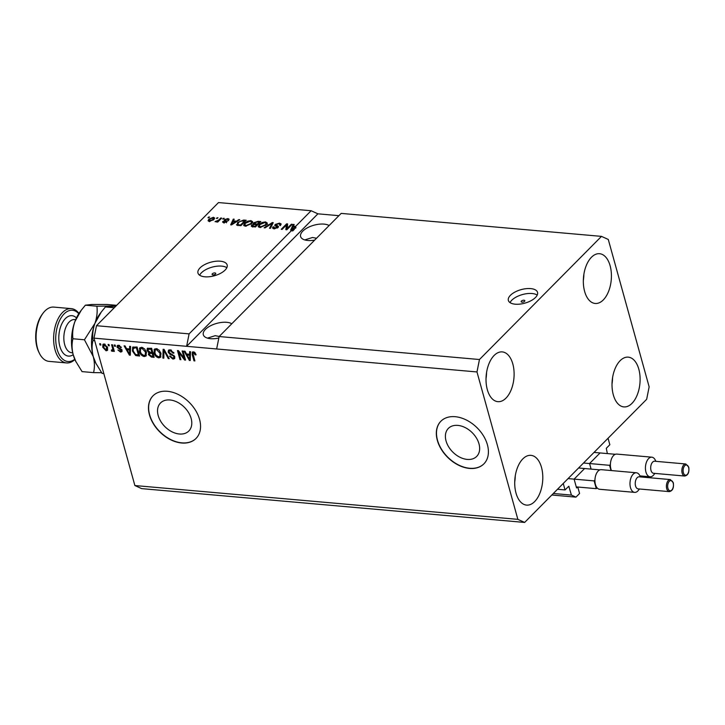 <?xml version="1.0" encoding="UTF-8"?>
<svg xmlns="http://www.w3.org/2000/svg" width="725" height="725" viewBox="0 0 725 725"><rect width="100%" height="100%" fill="white"/><g stroke="black" fill="none" stroke-linecap="round" stroke-linejoin="round"><path stroke-width="1.09" d="M574.254 479.651L576.547 487.925L577.852 487.272L579.574 493.48L575.949 497.142L571.418 495.084L568.799 486.257L565.047 489.928L557.507 489.266M565.047 489.928L563.252 483.466L608.048 438.263L609.843 444.724L606.29 448.313L607.36 453.587M571.418 495.084L553.329 493.489M575.949 497.142L551.816 495.012M577.852 487.272L576.33 487.137M584.305 468.839L574.418 478.817M589.706 464.063L591.102 469.102M599.756 453.252L589.869 463.23M522.036 302.171A1.894 0.879 -15.5 0 0 523.994 301.745A1.894 0.879 -15.5 0 0 524.818 300.694A1.894 0.879 -15.5 0 0 523.967 300.222A1.894 0.879 -15.5 0 0 522 300.657A1.894 0.879 -15.5 0 0 521.175 301.709A1.894 0.879 -15.5 0 0 522.036 302.171M515.23 304.192A15.134 7.005 -15.5 0 0 530.918 300.757A15.134 7.005 -15.5 0 0 537.542 292.356A15.134 7.005 -15.5 0 0 530.673 288.604A15.134 7.005 -15.5 0 0 514.977 292.048A15.134 7.005 -15.5 0 0 508.361 300.449A15.134 7.005 -15.5 0 0 515.23 304.192M537.216 295.093A15.134 7.005 -15.5 0 0 532.032 293.516A15.134 7.005 -15.5 0 0 510.047 302.624M212.96 274.884A1.894 0.879 -15.5 0 0 214.917 274.458A1.894 0.879 -15.5 0 0 215.751 273.407A1.894 0.879 -15.5 0 0 214.89 272.935A1.894 0.879 -15.5 0 0 212.923 273.37A1.894 0.879 -15.5 0 0 212.099 274.413A1.894 0.879 -15.5 0 0 212.96 274.884M204.84 276.796A15.134 7.005 -15.5 0 0 220.536 273.352A15.134 7.005 -15.5 0 0 227.152 264.951A15.134 7.005 -15.5 0 0 220.282 261.199A15.134 7.005 -15.5 0 0 204.586 264.643A15.134 7.005 -15.5 0 0 197.97 273.044A15.134 7.005 -15.5 0 0 204.84 276.796M226.834 267.688A15.134 7.005 -15.5 0 0 221.651 266.12A15.134 7.005 -15.5 0 0 199.656 275.219M478.998 443.863A19.919 13.721 -135.3 0 0 465.26 427.623A19.919 13.721 -135.3 0 0 448.376 428.384A19.919 13.721 -135.3 0 0 446.056 440.954A19.919 13.721 -135.3 0 0 459.795 457.185A19.919 13.721 -135.3 0 0 476.678 456.424A19.919 13.721 -135.3 0 0 478.998 443.863M191.137 418.443A19.919 13.721 -135.3 0 0 177.398 402.203A19.919 13.721 -135.3 0 0 160.515 402.964A19.919 13.721 -135.3 0 0 158.195 415.534A19.919 13.721 -135.3 0 0 171.934 431.774A19.919 13.721 -135.3 0 0 188.817 431.013A19.919 13.721 -135.3 0 0 191.137 418.443M199.547 419.358A30.278 20.853 -135.3 0 0 178.658 394.681A30.278 20.853 -135.3 0 0 153.002 395.832A30.278 20.853 -135.3 0 0 149.477 414.936A30.278 20.853 -135.3 0 0 170.366 439.613A30.278 20.853 -135.3 0 0 196.013 438.453A30.278 20.853 -135.3 0 0 199.547 419.358M153.084 395.759A30.278 20.853 -135.3 0 0 149.631 414.782A30.278 20.853 -135.3 0 0 170.448 439.423A30.278 20.853 -135.3 0 0 196.094 438.38M487.408 444.769A30.278 20.853 -135.3 0 0 466.519 420.092A30.278 20.853 -135.3 0 0 440.863 421.252A30.278 20.853 -135.3 0 0 437.338 440.347A30.278 20.853 -135.3 0 0 458.227 465.033A30.278 20.853 -135.3 0 0 483.874 463.873A30.278 20.853 -135.3 0 0 487.408 444.769M440.945 421.171A30.278 20.853 -135.3 0 0 437.492 440.193A30.278 20.853 -135.3 0 0 458.309 464.843A30.278 20.853 -135.3 0 0 483.956 463.792M231.819 323.74A15.896 7.359 -15.5 0 0 226.735 322.317A15.896 7.359 -15.5 0 0 210.25 325.924A15.896 7.359 -15.5 0 0 203.308 334.742A15.896 7.359 -15.5 0 0 210.513 338.684A15.896 7.359 -15.5 0 0 218.832 338.022M329.132 225.529A15.896 7.359 -15.5 0 0 324.048 224.116A15.896 7.359 -15.5 0 0 307.563 227.722A15.896 7.359 -15.5 0 0 300.621 236.54A15.896 7.359 -15.5 0 0 307.826 240.483A15.896 7.359 -15.5 0 0 314.686 240.111M487.318 389.651A24.976 13.929 -85 0 1 488.849 364.004A24.976 13.929 -85 0 1 502.262 351.906A24.976 13.929 -85 0 1 512.811 363.932A24.976 13.929 -85 0 1 511.279 389.57A24.976 13.929 -85 0 1 497.867 401.668A24.976 13.929 -85 0 1 487.318 389.651M584.631 291.441A24.976 13.929 -85 0 1 586.162 265.803A24.976 13.929 -85 0 1 599.575 253.705A24.976 13.929 -85 0 1 610.115 265.722A24.976 13.929 -85 0 1 608.592 291.368A24.976 13.929 -85 0 1 595.18 303.467A24.976 13.929 -85 0 1 584.631 291.441M613.323 394.88A24.976 13.929 -85 0 1 614.845 369.243A24.976 13.929 -85 0 1 628.258 357.144A24.976 13.929 -85 0 1 638.807 369.161A24.976 13.929 -85 0 1 637.275 394.808A24.976 13.929 -85 0 1 623.862 406.906A24.976 13.929 -85 0 1 613.323 394.88M516.01 493.091A24.976 13.929 -85 0 1 517.541 467.444A24.976 13.929 -85 0 1 530.945 455.345A24.976 13.929 -85 0 1 541.493 467.371A24.976 13.929 -85 0 1 539.962 493.009A24.976 13.929 -85 0 1 526.558 505.108A24.976 13.929 -85 0 1 516.01 493.091M316.517 238.262L312.52 237.483L304.772 239.921M219.204 336.463L215.207 335.684L207.468 338.122M524.637 522.435L517.858 519.354L476.978 371.952L479.461 359.518L219.131 336.536L341.158 213.395L601.487 236.377L608.275 239.458L649.147 386.86L646.664 399.294L524.637 522.435L141.656 488.623L134.877 485.542L93.996 338.14L96.479 325.706L218.506 202.565L311.125 210.739L295.601 226.399L295.963 227.695L295.329 228.33L294.975 227.034L293 226.862L291.64 229.589L294.033 227.985L294.395 229.281L292.746 230.94L292.383 229.653L189.098 333.881L96.479 325.706M479.461 359.518L601.487 236.377M476.978 371.952L216.648 348.97L219.131 336.536M292.383 229.653L290.634 230.124L293.235 224.415L294.187 224.505L293.335 226.2L295.601 226.399M287 228.593L291.305 224.252L292.211 224.324L286.81 229.78L285.84 229.698L286.447 225.022L282.143 229.372L281.228 229.29L286.638 223.835L287.608 223.925L287.218 229.372M276.044 224.532L278.491 226.535L278.092 227.469L274.068 228.738L272.509 227.985L272.99 226.871L273.968 226.88L274.666 228.094L277.458 226.789L275.183 225.892L275.119 224.469L279.451 223.128L281.128 223.943L280.557 225.221L279.578 225.212L279.941 224.351L278.744 223.753L276.044 224.532L276.171 226.354M273.968 226.88L274.005 228.928M275.183 225.892L274.702 225.403M264.127 227.777L272.292 222.566L273.234 222.657L270.452 228.339L269.51 228.257L272.183 223.255L265.078 227.868L264.127 227.777M265.486 221.895L267.226 222.974L266.256 224.922L259.94 227.487L258.209 226.535L259.251 224.378L262.087 222.493L265.486 221.895L265.731 222.765M250.922 220.608L252.663 221.687L251.693 223.635L245.376 226.2L243.645 225.248L244.688 223.092L247.524 221.216L250.922 220.608L251.167 221.478M236.432 221.179L238.815 219.612L239.757 219.693L231.556 224.904L230.668 224.832L233.278 219.122L234.22 219.204L233.368 220.907L236.432 221.179L236.586 221.714M207.93 217.736L209.607 217.038L207.93 217.736M208.854 219.167L213.377 217.292L214.618 217.98L213.784 219.557L209.308 221.397L208.066 220.708L208.854 219.167L209.144 220.21M216.349 218.479L218.026 217.781L216.349 218.479M218.723 220.074L220.762 218.017L221.669 218.098L217.736 222.067L216.829 221.986L217.455 221.352L215.035 221.678L218.723 220.074L218.941 220.853M222.602 219.032L224.288 218.334L222.602 219.032M224.795 220.898L224.451 219.657L227.877 218.569L229.091 219.149L228.783 220.038L227.804 220.028L227.251 219.131L225.457 219.639L226.979 221.732L223.844 222.684L222.883 221.37L224.369 222.113L225.992 221.732L224.451 219.657L224.079 220.436M227.804 220.028L227.251 219.131M225.457 219.639L225.638 221.198M227.269 221.052L226.979 221.732M222.593 222.113L222.883 221.37L223.218 222.575M223.871 221.379L224.532 222.693M226.155 222.303L226.028 221.37M237.075 225.285L237.601 222.502L243.663 220.038L246.246 220.273L240.836 225.729L236.459 224.696M253.868 224.542L253.877 222.684L258.109 221.315L260.81 221.551L255.399 227.007L251.249 226.146L251.638 225.185L253.75 224.134L253.369 223.735M338.892 215.678L317.903 213.821L311.125 210.739M184.132 358.177L182.129 350.972L183.044 351.045L185.555 360.098L184.585 360.017L178.885 352.477L180.887 359.691L179.972 359.609L177.462 350.556L178.441 350.646L184.132 358.177L184.821 357.47M168.155 352.187L168.472 350.238L170.185 349.794L173.955 353.111L173.076 353.147L170.393 350.846L169.242 351.136L169.052 352.241L174.77 356.845L174.471 358.685L172.913 359.102L169.478 356.156L170.348 356.12L172.595 358.041L173.683 357.778L173.855 356.745L173.311 355.794L170.103 354.471L168.155 352.187L168.925 351.407L168.943 349.93M162.871 358.096L163.125 349.287L164.067 349.377L169.197 358.657L168.254 358.576L163.932 350.392L163.823 358.177L162.871 358.096L163.642 357.316L163.868 349.359M154.797 352.114L154.788 348.942L154.017 349.722L156.21 348.562L159.192 350.211L160.941 353.392L160.578 357.289L158.784 357.851C156.283 357.171 154.697 355.522 154.026 352.894L154.434 349.106M140.233 350.827L140.224 347.656L139.454 348.435L141.647 347.284L144.628 348.924L146.377 352.105L146.015 356.002L144.221 356.564C141.71 355.884 140.133 354.235 139.463 351.607L139.871 347.819M129.63 348.97L129.639 346.333L130.591 346.414L130.301 355.223L129.413 355.141L124.102 345.843L125.053 345.925L126.567 348.698L129.63 348.97L130.4 348.19L130.409 346.405M99.996 344.982L99.642 343.686L100.548 343.768L100.911 345.055L99.996 344.982L100.693 344.275M517.858 519.354L134.877 485.542M189.098 333.881L186.615 346.314L216.648 348.97M317.903 213.821L186.615 346.314L93.996 338.14M102.733 347.239L102.932 344.366L104.219 343.976L107.608 347.601L107.391 350.402L106.104 350.791L102.733 347.239L103.467 346.496M108.424 345.725L108.061 344.429L108.968 344.511L109.33 345.798L108.424 345.725L109.113 345.018M112.538 348.154L111.587 344.737L112.502 344.819L114.323 351.398L113.417 351.326L113.118 350.275L112.375 351.344L111.414 350.918L111.496 350.003L112.747 349.486L112.538 348.154L113.227 347.456M112.819 351.199L113.055 350.655M111.414 350.918L113.508 348.453M114.559 346.26L114.206 344.973L115.112 345.055L115.474 346.342L114.559 346.26L115.257 345.562M117.033 347.175L117.278 345.589L118.601 345.245L121.356 347.556L118.8 346.178L117.903 347.094L122.027 350.365L121.809 351.743L120.531 352.069L117.93 350.003L120.232 351.127L121.157 350.42L117.033 347.175L117.758 345.308M119.507 345.462L117.903 347.094M120.232 351.127L121.782 349.785M132.43 351.045L132.666 347.193L137.07 346.994L139.581 356.038L135.675 355.531L132.43 351.045L133.155 350.311M147.03 350.465L147.275 348.39L151.643 348.272L154.144 357.325L151.434 357.09L148.398 354.597L148.852 352.785L147.03 350.465L147.8 349.686L147.755 348.109M148.652 352.948L149.477 352.16M189.587 354.262L189.606 351.625L190.548 351.716L190.258 360.515L189.379 360.434L184.068 351.136L185.011 351.226L186.524 353.99L189.587 354.262L190.358 353.483L190.367 351.697M193.403 351.852L194.953 352.613L196.076 354.833L195.197 354.878L193.657 352.903L192.941 353.51L194.88 360.923L193.974 360.842L192.27 354.697L192.315 352.151L193.403 351.852M194.4 352.16L192.941 353.51L192.814 351.879M107.708 349.921L106.104 350.791M106.883 350.012L106.158 349.84M103.439 346.197L103.394 344.067M104.944 344.148L103.748 345.154L104.454 344.91L103.63 347.248L105.868 349.858L107.662 347.801M105.868 349.858L106.702 347.52L104.454 344.91L105.134 344.23M107.363 346.849L106.702 347.52M114.106 350.619L113.417 351.326M113.816 349.568L113.118 350.275M113.145 350.565L112.185 350.139M112.919 349.396L113.517 348.707M121.084 346.976L120.477 347.592M119.571 345.399L118.673 346.314M122.081 351.235L120.531 352.069M121.302 351.29L120.558 351.127M121.012 350.347L121.927 349.64M121.338 349.223L120.712 349.849M119.589 349.377L120.359 348.598L119.281 348.172M130.328 354.38L129.413 355.141M130.183 354.362L129.929 353.909M127.419 349.522L126.975 348.734M129.594 354.244L130.355 353.474L130.391 349.223L127.935 349.006L127.156 349.785L129.594 354.244L129.621 350.003L127.156 349.785M130.301 351.779L129.53 352.558M130.391 349.223L129.621 350.003M139.345 355.168L136.445 354.752L135.675 355.531M133.083 349.794L133.119 346.903M137.125 347.175L135.666 347.048L133.844 348.172M138.384 354.906L136.454 347.964L134.895 347.828L133.074 348.952L133.337 351.136L135.557 354.48L138.384 354.906L139.073 354.199M137.152 347.266L136.454 347.964M134.179 347.357L133.074 348.952M135.666 347.048L134.895 347.828M146.359 355.549L144.221 356.564M144.991 355.785L143.867 355.504M140.197 350.873L139.463 351.607M142.798 347.565L140.632 348.752L140.387 351.716L141.33 353.791L143.922 355.504L145.263 355.096L145.462 352.015L141.955 348.335L140.632 348.752M145.263 355.096L146.495 352.586M146.124 351.344L145.462 352.015M142.725 347.556L141.955 348.335M153.908 356.455L150.954 356.002M149.196 353.909L148.398 354.597M149.169 353.818L149.622 352.006M151.688 348.462L148.661 348.825M150.492 352.567L149.268 354.534L151.453 356.057L152.948 356.192L152.196 353.483L149.712 353.347L151.362 352.567L150.592 353.347M152.866 352.694L151.362 352.567M153.637 355.486L152.948 356.192M152.884 352.785L152.196 353.483M152.594 351.725L151.906 352.432L151.017 349.251L148.072 349.314L148.843 348.535M151.715 348.553L151.017 349.251M149.142 348.353L147.936 350.538L150.22 352.278L151.906 352.432M149.984 348.317L149.214 349.097M160.923 356.836L158.784 357.851M159.554 357.072L158.431 356.782M154.76 352.16L154.026 352.894M157.361 348.852L155.195 350.039L154.951 353.002L155.893 355.078L158.485 356.791L159.826 356.383L160.026 353.302L156.518 349.622L155.195 350.039M159.826 356.383L161.059 353.873M160.687 352.631L160.026 353.302M157.289 348.843L156.518 349.622M168.825 357.996L168.254 358.576M173.737 352.495L173.076 353.147M171.417 350.103L170.393 350.846M171.163 350.066L169.242 351.136M174.779 358.204L172.913 359.102M173.692 358.322L172.523 358.032M173.683 357.778L174.68 356.555M174.471 356.111L173.855 356.745M173.828 355.277L173.311 355.794M170.765 353.8L170.103 354.471M185.319 359.265L184.585 360.017M185.283 359.147L184.368 357.933M179.419 351.933L178.885 352.477M180.67 358.911L179.972 359.609M178.966 352.395L178.504 350.719M190.294 359.673L189.379 360.434M190.149 359.654L189.887 359.201M187.385 354.815L186.932 354.027M190.331 358.757L190.358 354.516L187.893 354.298L187.123 355.078L189.56 359.537L189.587 355.295L187.123 355.078M190.258 357.081L189.488 357.86M190.358 354.516L189.587 355.295M190.322 358.766L189.56 359.537M195.877 354.199L195.197 354.878M194.436 352.123L193.711 352.731M194.663 360.144L193.974 360.842M192.986 353.972L192.27 354.697M208.918 217.736L208.7 216.956M213.612 218.578L213.377 217.292M213.739 218.587L214.446 218.742M208.592 221.243L209.181 220.5M209.507 221.696L209.153 220.4L209.887 220.835L212.878 219.485L212.797 217.853L209.806 219.213L210.051 221.397M213.068 220.192L212.878 219.485M213.893 219.575L212.797 217.853M217.337 218.479L217.119 217.699M220.98 218.796L220.762 218.017M217.654 222.058L217.455 221.352M216.159 221.922L215.941 221.134M216.621 221.778L216.485 221.261M218.007 221.796L217.754 220.871M223.59 219.032L223.373 218.252M228.103 219.856L227.877 218.569M228.23 219.865L228.837 219.965M225.674 221.315L226.889 221.814M226.273 222.24L226.091 221.596M224.85 220.917L225.43 220.472M238.978 220.192L238.815 219.612M233.106 221.578L233.387 220.953M233.631 220.391L233.278 219.122M233.568 221.614L233.368 220.907M233.106 223.3L235.507 221.787L233.042 221.569L231.674 224.297L233.106 223.3L233.251 223.826M235.652 222.312L235.507 221.787M231.801 224.75L231.674 224.297M243.863 220.753L243.663 220.038M236.912 225.212L237.555 224.224M237.836 223.373L237.601 222.502M240.564 225.004L244.706 220.826L240.165 221.288L238.498 222.593L237.891 224.65L240.564 225.004L240.754 225.72M244.923 221.605L244.706 220.826M239.223 225.584L239.023 224.868M238.126 225.484L237.573 224.297L237.936 225.593M244.053 225.792L244.706 224.75M244.941 223.998L244.688 223.092M247.669 221.741L247.524 221.216M251.285 221.895L253.016 222.983M245.086 226.137L244.742 224.46L246.002 225.566L250.796 223.554L251.575 221.977L250.297 221.243L245.576 223.191L244.742 224.46M251.956 223.363L251.575 221.977M246.174 226.218L246.002 225.566M250.995 224.279L250.796 223.554M251.865 226.635L251.638 225.185M252.001 226.481L252.454 226.109M253.85 224.46L253.877 222.684M255.327 227.007L255.127 226.291L256.741 224.659L254.185 224.496L252.644 225.176L252.717 227.061M256.958 225.448L256.741 224.659M252.644 225.176L253.632 226.164L255.127 226.291M257.593 224.804L257.375 224.025L259.269 222.113L257.466 221.95L254.792 222.765L254.837 224.723M259.487 222.892L259.269 222.113M254.792 222.765L255.689 223.88L257.375 224.025M258.617 227.079L259.269 226.037M259.505 225.285L259.251 224.378M262.233 223.028L262.087 222.493M265.848 223.182L267.579 224.27M260.746 227.505L260.565 226.852L265.359 224.832L266.138 223.264L264.861 222.53L260.148 224.478L259.305 225.738L259.659 227.46M266.519 224.641L266.138 223.264M265.558 225.566L265.359 224.832M259.305 225.738L260.565 226.852M272.645 223.844L272.292 222.566M272.455 224.243L272.183 223.255M279.714 224.043L279.451 223.128M279.968 224.433L280.974 224.687M277.521 227.034L278.246 227.297M273.062 228.52L272.99 226.871M274.847 228.756L274.666 228.094M277.376 228.022L277.195 227.369M277.729 227.777L277.458 226.789M275.31 225.946L275.119 224.469M291.522 225.031L291.305 224.252M286.357 229.743L286.447 225.022M286.593 225.538L286.638 223.835M293.063 226.871L293.353 226.254M293.589 225.692L293.235 224.415M293.534 226.907L293.335 226.2M295.129 227.623L295.963 227.695M291.994 230.885L294.395 229.281M293.426 229.888L293.063 228.593M291.758 230.042L291.64 229.589M294.975 227.034L294.033 227.985M515.257 475.89A24.976 13.929 -85 0 1 514.705 482.134M612.571 377.689A24.976 13.929 -85 0 1 612.018 383.933M583.888 274.249A24.976 13.929 -85 0 1 583.335 280.493M486.575 372.451A24.976 13.929 -85 0 1 486.022 378.695M78.771 313.708A25.737 14.355 95 0 0 61.027 317.885A25.737 14.355 95 0 0 57.067 349.142A25.737 14.355 95 0 0 74.757 359.237M74.883 359.555A27.251 15.198 -85 0 1 66.546 362.926A27.251 15.198 -85 0 1 55.046 349.812A27.251 15.198 -85 0 1 56.713 321.837A27.251 15.198 -85 0 1 71.34 308.642A27.251 15.198 -85 0 1 78.962 313.417M39.476 353.438L38.887 352.259A25.737 14.355 -85 0 1 37.038 347.375A25.737 14.355 -85 0 1 42.24 314.288L43.02 313.236A27.251 15.198 95 0 0 37.519 348.263A27.251 15.198 95 0 0 39.476 353.438A27.251 15.198 95 0 0 49.028 361.376L66.546 362.926M96.035 363.678L93.253 356.573A33.305 18.578 -85 0 0 95.646 362.899L102.071 373.375L103.811 373.529M92.963 340.523C92.229 335.068 92.882 329.349 94.921 323.368L84.435 339.771L93.253 356.573C91.821 350.8 91.722 345.444 92.963 340.523L94.703 340.678M76.007 361.911L73.225 354.806A33.305 18.578 -85 0 0 75.617 361.132L82.043 371.608L93.552 372.623C94.794 367.711 94.694 362.364 93.253 356.573A33.305 18.578 -85 0 1 94.921 323.368L101.292 311.995L105.397 306.956L114.278 307.744M105.397 306.956L115.864 306.149M116.054 305.95L96.878 306.204C97.603 311.668 96.951 317.387 94.921 323.368A33.305 18.578 -85 0 1 99.977 313.762L101.119 312.23M93.552 372.623L101.591 372.713M116.671 305.325L106.919 304.464L91.885 304.455L85.369 305.189L81.273 310.228L74.892 321.601C72.863 327.582 72.21 333.301 72.935 338.756C71.693 343.668 71.793 349.024 73.225 354.806A33.305 18.578 -85 0 1 74.892 321.601A33.305 18.578 -85 0 1 79.958 311.995L81.091 310.463M85.369 305.189L96.878 306.204M72.935 338.756L84.435 339.771M71.34 308.642L53.813 307.092A27.251 15.198 95 0 0 43.02 313.236M635.553 485.968A6.054 3.38 95 0 0 638.109 488.877L669.275 491.632A6.054 3.38 -85 0 1 666.71 488.713A6.054 3.38 -85 0 1 667.082 482.497A6.054 3.38 -85 0 1 670.335 479.569L639.169 476.814A6.054 3.38 95 0 0 635.916 479.751A6.054 3.38 95 0 0 635.553 485.968M639.405 488.994L638.544 490.154A9.842 5.492 -85 0 1 634.647 492.375A9.842 5.492 -85 0 1 630.487 487.635A9.842 5.492 -85 0 1 631.094 477.539A9.842 5.492 -85 0 1 636.378 472.772A9.842 5.492 -85 0 1 639.822 475.636L640.474 476.932M636.378 472.772L601.333 469.673A9.842 5.492 95 0 0 594.935 480.095A9.842 5.492 95 0 0 595.442 484.545A9.842 5.492 95 0 0 597.092 487.853A9.842 5.492 95 0 0 599.602 489.275L634.647 492.375M594.935 480.095L594.138 480.902L596.285 488.659L576.266 486.892M594.138 480.902L568.083 478.6M596.285 488.659L597.092 487.853M599.901 469.882L578.586 467.997M650.996 470.38A6.054 3.38 95 0 0 653.551 473.289L684.717 476.044A6.054 3.38 -85 0 1 682.162 473.126A6.054 3.38 -85 0 1 682.533 466.909A6.054 3.38 -85 0 1 685.778 463.982L654.621 461.227A6.054 3.38 95 0 0 651.367 464.163A6.054 3.38 95 0 0 650.996 470.38M654.847 473.407L653.986 474.567A9.842 5.492 -85 0 1 650.089 476.787A9.842 5.492 -85 0 1 645.939 472.048A9.842 5.492 -85 0 1 646.537 461.952A9.842 5.492 -85 0 1 651.82 457.185A9.842 5.492 -85 0 1 655.273 460.049L655.917 461.345M651.82 457.185L616.776 454.086A9.842 5.492 95 0 0 610.387 464.507A9.842 5.492 95 0 0 610.894 468.957A9.842 5.492 95 0 0 611.474 470.57M610.387 464.507L609.58 465.314L611.03 470.534M609.58 465.314L583.525 463.012M615.344 454.294L594.029 452.409M569.053 486.548L568.454 486.502M137.886 355.042L137.116 355.821M152.205 356.31L151.434 357.09M165.164 351.362L164.684 351.852M172.414 354.407L171.752 355.069M226.309 221.605L225.955 220.318M258.308 222.031L258.109 221.315M253.832 226.871L253.632 226.164M255.889 224.587L255.689 223.88M271.975 225.212L271.685 224.143M277.575 227.052L277.213 225.756M75.663 319.662L74.666 319.571A16.648 9.289 95 0 0 65.721 327.637A16.648 9.289 95 0 0 64.706 344.728A16.648 9.289 95 0 0 71.73 352.74L72.736 352.83M73.207 354.715A20.282 11.31 -85 0 1 59.849 346.333A20.282 11.31 -85 0 1 62.74 322.09A20.282 11.31 -85 0 1 76.46 317.885M667.924 488.315A5.147 2.873 95 0 0 671.776 490.064A5.147 2.873 95 0 0 673.181 483.013A5.147 2.873 95 0 0 669.338 481.273A5.147 2.873 95 0 0 667.924 488.315M683.376 472.727A5.147 2.873 95 0 0 687.218 474.476A5.147 2.873 95 0 0 688.623 467.426A5.147 2.873 95 0 0 684.781 465.686A5.147 2.873 95 0 0 683.376 472.727M112.565 350.039L113.336 349.26M118.03 346.369L118.8 345.589M121.057 350.954L121.827 350.175M193.113 353.075L193.883 352.296M228.003 219.485L228.366 220.781M225.303 219.983L225.656 221.27M223.708 221.814L224.061 223.11M226.1 221.478L226.463 222.774M279.941 224.351L280.303 225.647M669.275 491.632C672.637 490.897 673.987 487.925 673.308 482.705L670.335 479.569M684.717 476.044C688.088 475.31 689.43 472.338 688.75 467.118L685.778 463.982M650.089 476.787L639.948 475.89"/></g></svg>
